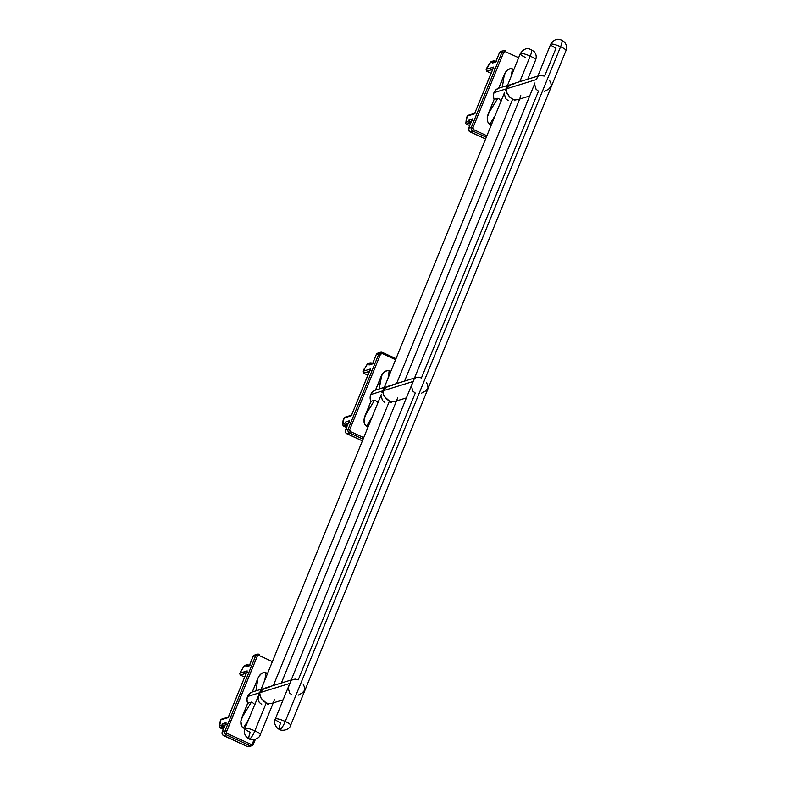<?xml version="1.0" encoding="UTF-8"?>
<svg xmlns="http://www.w3.org/2000/svg" width="786" height="786" viewBox="0 0 786 786"><rect width="100%" height="100%" fill="white"/><g stroke="black" fill="none" stroke-linecap="round" stroke-linejoin="round"><path stroke-width="1.18" d="M561.214 40.165L561.371 40.115A8.017 1.749 114.6 0 1 561.754 40.135A8.017 1.749 114.6 0 1 560.595 46.728A8.302 1.552 22.2 0 1 565.959 50.638M530.845 49.557L530.992 49.508A8.017 1.749 114.6 0 1 531.385 49.528A8.017 1.749 114.6 0 1 530.216 56.12A8.302 1.552 22.2 0 1 535.59 60.031M290.633 725.321C289.612 729.978 282.007 731.285 279.531 729.506A8.017 1.749 -65.4 0 0 279.895 729.506L279.895 729.506A8.017 1.749 114.6 0 1 279.511 729.496A8.017 1.749 114.6 0 1 280.671 722.894A8.302 1.552 22.2 0 1 275.267 719.052A8.302 1.552 22.2 0 1 285.23 721.479A8.017 1.749 114.6 0 1 280.052 729.457L280.052 729.457A8.017 1.749 -65.4 0 0 285.23 721.479A8.302 1.552 22.2 0 1 290.633 725.321L565.999 50.569A8.302 1.552 -157.8 0 0 560.595 46.728L285.23 721.479L560.595 46.728A8.302 1.552 -157.8 0 0 550.632 44.301C553.334 40.253 556.311 38.632 559.553 39.428L561.735 40.115A8.017 1.749 -65.4 0 1 560.595 46.728A8.302 1.552 22.2 0 0 550.672 44.232A8.302 1.552 22.2 0 0 556.036 48.143L544.639 76.065L539.658 75.515M290.604 725.39A8.302 1.552 -157.8 0 0 285.23 721.479A8.302 1.552 -157.8 0 0 275.306 718.984M249.133 738.889A8.017 1.749 -65.4 0 0 249.526 738.899L249.526 738.899A8.017 1.749 114.6 0 1 249.133 738.889A8.017 1.749 114.6 0 1 250.302 732.287A8.302 1.552 22.2 0 1 244.898 728.445A8.302 1.552 22.2 0 1 254.861 730.882A8.017 1.749 114.6 0 1 249.673 738.85L249.673 738.85A8.017 1.749 -65.4 0 0 254.861 730.882A8.302 1.552 22.2 0 1 260.264 734.713L273.253 702.88M260.225 734.782A8.302 1.552 -157.8 0 0 254.861 730.882L266.248 702.949L254.861 730.882A8.302 1.552 -157.8 0 0 244.927 728.386M525.657 57.535A8.302 1.552 22.2 0 1 520.293 53.625A8.302 1.552 22.2 0 1 530.216 56.12L519.801 81.656L530.216 56.12A8.302 1.552 -157.8 0 0 520.253 53.694C522.955 49.646 525.932 48.025 529.175 48.82L533.979 51.355C536.219 53.939 536.769 56.808 535.62 59.962A8.302 1.552 -157.8 0 0 530.216 56.12A8.017 1.749 -65.4 0 0 531.385 49.528M537.634 76.144L512.05 84.082L508.709 86.028L506.105 88.926L536.474 79.533L537.349 77.166L539.196 75.682M549.611 80.457L550.947 83.404L551.202 86.283L548.589 89.182L544.56 91.373M414.438 378.046L388.844 385.985L385.504 387.93L382.9 390.829L413.269 381.436L414.143 379.078L416 377.585L418.555 377.201L421.434 377.968L538.479 91.156L536.072 89.24L534.745 84.682M426.405 382.36L427.741 385.307L427.997 388.186L425.383 391.084L421.355 393.275M291.233 679.949L265.639 687.888L262.308 689.833L259.694 692.731L290.063 683.339L290.938 680.981L292.795 679.487L295.349 679.104L298.228 679.87L415.273 393.059L412.866 391.143L411.54 386.584M303.2 684.262L304.536 687.219L304.791 690.088L302.178 692.997L298.149 695.178M381.406 394.248L259.694 692.731L247.541 696.494L249.437 693.704L252.296 691.985L257.965 678.082L255.961 690.855L257.965 678.082L259.537 675.331L261.61 673.337L263.88 672.413L265.992 672.698L264.961 679.281L265.992 672.698L267.633 674.133L264.97 672.403L261.61 673.337L258.673 676.638L252.296 691.985L255.961 690.855L252.296 691.985A8.302 7.948 72.8 0 0 247.541 696.494L259.694 692.731L260.49 697.103L263.497 701.141L266.248 702.949L269.126 703.725L271.691 703.332L269.126 703.725L266.248 702.949L261.286 698.558L259.95 695.61L259.694 692.731L260.559 690.373L262.868 688.713M274.412 699.481L274.049 700.915M274.118 700.758L273.548 701.849M504.612 92.345L382.9 390.829L381.996 392.499L382.9 390.829L370.746 394.582L372.643 391.801L375.502 390.082L382.743 373.429L384.816 371.434L387.085 370.511L389.198 370.796L388.166 377.368L389.198 370.796L390.839 372.23L388.176 370.501L384.816 371.434L381.878 374.735L379.166 388.952L381.171 376.18L375.502 390.082L379.166 388.952L375.502 390.082A8.302 7.948 72.8 0 0 370.746 394.582L382.9 390.829L383.696 395.201L386.702 399.239L389.453 401.047L392.332 401.823L394.896 401.43L392.332 401.823L389.453 401.047L273.39 685.461L389.453 401.047L384.482 396.655L383.155 393.707L383.195 389.561L386.073 386.81M397.618 397.578L397.254 399.013M397.323 398.856L396.753 399.946M550.632 44.301L536.474 79.533L506.105 88.926L505.202 90.596L506.105 88.926L493.952 92.679L495.848 89.899L498.697 88.179L505.938 71.526L508.021 69.532L510.291 68.608L512.403 68.883L511.372 75.466L512.403 68.883L513.297 69.473L510.291 68.608L506.931 70.416L504.376 74.277L502.372 87.049L504.376 74.277L498.697 88.179L502.372 87.049L498.697 88.179A8.302 7.948 72.8 0 0 493.952 92.679L506.105 88.926L506.901 93.298L509.908 97.336L512.659 99.144L515.537 99.92L518.102 99.527L515.537 99.92L512.659 99.144L396.596 383.558L512.659 99.144L509.908 97.336L506.351 91.805L506.4 87.659L509.279 84.908M520.823 95.676L520.46 97.11M520.529 96.943L519.959 98.044M474.783 113.43L467.277 116.102L465.98 122.213L468.024 121.584L469.095 119.934L472.445 118.902L468.643 128.206A2.771 2.653 72.8 0 0 470.067 131.851L485.473 138.916L469.213 131.233L468.643 128.206L472.337 119.423M495.937 61.603L499.444 52.731L502.107 51.915L471.305 127.391A2.771 2.653 72.8 0 0 472.73 131.026L473.624 129.651L486.789 135.693L473.624 129.651L472.73 131.026L470.067 131.851L472.73 131.026A2.771 2.653 -107.2 0 1 471.305 127.391L468.643 128.206L471.305 127.391L502.107 51.915L499.444 52.731L495.642 62.045L492.301 63.077L492.458 61.711L490.425 62.34L486.377 69.306L493.588 67.075L474.498 113.872L493.49 67.596M351.578 415.332L344.081 418.005L342.784 424.116L344.818 423.487L345.889 421.836L349.239 420.805L345.437 430.109A2.771 2.653 72.8 0 0 346.862 433.754L362.277 440.818L346.007 433.135L345.437 430.109L349.131 421.325M372.731 363.505L376.239 354.633L378.901 353.818L348.1 429.294L349.701 429.736A1.385 1.326 -107.2 0 0 350.418 431.553L349.524 432.929L350.418 431.553L363.584 437.596L350.418 431.553L349.701 429.736L348.1 429.294A2.771 2.653 72.8 0 0 349.524 432.929L346.862 433.754L349.524 432.929A2.771 2.653 -107.2 0 1 348.1 429.294L345.437 430.109L348.1 429.294L378.901 353.818L376.239 354.633L372.446 363.947L369.096 364.979L369.253 363.613L367.219 364.242L363.171 371.208L370.393 368.978L351.293 415.774L370.285 369.499M500.594 100.176L501.468 100.854L500.594 100.176M498.609 98.496L499.817 99.508L498.609 98.496M494.109 99.439L497.803 98.289L494.109 99.439L488.116 114.127L497.803 98.289L488.116 114.127L487.261 117.301L487.625 121.663L488.921 123.648L490.837 124.522L489.816 124.237L494.777 116.122L489.816 124.237L488.185 122.773L487.281 120.346L487.261 117.301L494.109 99.439A8.302 7.948 72.8 0 1 493.952 92.679L493.333 96.059L494.109 99.439M508.1 100.549L505.693 98.633L504.366 94.074M514.879 100.52L514.182 100.765M377.388 402.078L378.262 402.756L377.388 402.078M375.403 400.398L376.612 401.41L375.403 400.398M370.904 401.341L374.598 400.192L370.904 401.341L364.91 416.03L374.598 400.192L364.91 416.03L364.056 419.213L364.419 423.566L365.716 425.55L367.632 426.425L366.61 426.14L371.572 418.024L366.61 426.14L364.979 424.676L364.075 422.249L364.056 419.213L370.904 401.341A8.302 7.948 72.8 0 1 370.746 394.582L370.127 397.962L370.904 401.341M384.904 402.461L382.487 400.536L381.161 395.987M391.674 402.432L390.976 402.668M534.991 82.943L275.267 719.052C273.42 722.422 275.601 727.816 279.531 729.506M411.785 384.845L413.269 381.436L382.9 390.829L387.115 386.81L392.391 385.287M261.699 704.364L259.292 702.438L258.063 699.56L258.791 694.411L260.883 691.189L263.909 688.713L269.185 687.19M254.183 703.981L255.057 704.659L254.183 703.981M252.198 702.301L253.406 703.313L252.198 702.301M247.698 703.244L251.392 702.095L247.698 703.244L240.85 721.116L241.774 726.588L244.426 728.327L243.405 728.042L248.366 719.937L243.405 728.042L241.774 726.588L240.87 724.152L240.85 721.116L241.705 717.932L251.392 702.095L241.705 717.932L247.698 703.244A8.302 7.948 72.8 0 1 247.541 696.494L246.932 699.864L247.698 703.244M268.468 704.335L267.78 704.57M249.25 746.523L247.217 746.464L223.666 735.657L226.319 734.831L249.879 745.639L250.763 744.263A1.385 1.326 -107.2 0 0 252.512 743.566L253.406 744.204L252.512 743.566L254.124 739.606L252.218 744.008L250.763 744.263L227.213 733.456L226.397 732.159L257.297 656.163L259.036 655.465L272.211 661.507L259.036 655.465L259.233 654.325L259.036 655.465A1.385 1.326 -107.2 0 0 257.297 656.163L255.696 655.721L253.033 656.536L249.241 665.85L245.89 666.882L246.047 665.516L244.014 666.145L239.966 673.111L247.079 671.401M251.775 745.747A2.771 2.653 -107.2 0 1 249.879 745.639L247.217 746.464L222.802 735.038L222.232 732.012L225.926 723.228M228.372 717.235L247.187 670.88L228.087 717.677L220.876 719.907L219.579 726.018L221.613 725.39L222.684 723.739L226.034 722.707L222.232 732.012L224.894 731.196L255.696 655.721A2.771 2.653 -107.2 0 1 257.444 654.168M249.526 665.408L253.033 656.536L255.499 654.915M244.662 677.051L240.3 675.046L244.662 677.051M241.027 670.998L244.623 665.457L245.596 665.496L244.014 666.145L246.883 664.76L249.211 665.349L247.944 664.769L247.826 665.781L247.944 664.769L246.883 664.76L245.89 666.882L249.241 665.85A1.385 1.326 -107.2 0 1 250.056 665.094L246.824 666.086M239.72 673.681L240.3 675.046L246.234 673.219L240.3 675.046L239.72 673.681L240.811 671.008M223.941 727.836L222.487 727.168L223.558 725.517L224.678 726.028L223.558 725.517L225.081 725.046L223.558 725.517L222.792 724.761L223.558 725.517L222.487 727.168L223.941 727.836M220.129 727.895L223.322 729.359L220.129 727.895L222.487 727.168L221.721 726.411L222.487 727.168L220.129 727.895L219.461 727.109L220.129 727.895M259.282 654.374L259.174 654.325A2.771 2.653 72.8 0 0 257.327 654.198L254.674 655.023A2.771 2.653 72.8 0 0 253.033 656.536L255.696 655.721L224.894 731.196A2.771 2.653 72.8 0 0 226.319 734.831A2.771 2.653 -107.2 0 1 224.894 731.196L222.232 732.012A2.771 2.653 72.8 0 0 223.666 735.657L226.319 734.831L227.213 733.456L250.763 744.263L249.879 745.639L247.217 746.464A2.771 2.653 72.8 0 0 249.064 746.592L251.716 745.767A2.771 2.653 72.8 0 0 253.357 744.244L255.421 739.282M259.233 654.325L257.327 654.198A2.771 2.653 72.8 0 0 255.696 655.721L257.297 656.163L226.496 731.638L224.894 731.196L226.496 731.638A1.385 1.326 -107.2 0 0 227.213 733.456L226.319 734.831L249.879 745.639A2.771 2.653 72.8 0 0 251.716 745.767L253.406 744.204M253.397 744.145L255.371 739.302M247.786 666.135L246.725 666.125M246.883 664.76L247.944 664.769M247.895 672.698A1.385 1.326 -107.2 0 1 247.187 670.88L239.966 673.111M222.644 724.25L222.792 724.761L222.644 724.25M226.751 724.525A1.385 1.326 -107.2 0 1 226.034 722.707L222.684 723.739L221.721 726.411L221.613 725.39L219.579 726.018L219.461 727.109L219.923 722.187L221.013 719.514M219.923 722.177L219.579 726.018M220.876 719.907L228.087 717.677A1.385 1.326 -107.2 0 1 228.903 716.92L221.406 719.239M288.58 686.758L290.063 683.339L259.694 692.731L244.898 728.445C243.051 731.815 245.222 737.209 249.162 738.899C251.628 740.677 259.242 739.371 260.264 734.713M292.068 694.971L289.661 693.046L288.334 688.497M520.253 53.694L506.105 88.926L510.32 84.908L515.596 83.385M395.839 358.573L382.438 352.423L382.242 353.562A1.385 1.326 -107.2 0 0 380.503 354.26L378.901 353.818L380.503 354.26L349.701 429.736L380.503 354.26L382.242 353.562L395.417 359.605L382.242 353.562L382.379 352.423A2.771 2.653 72.8 0 0 380.532 352.295A2.771 2.653 -107.2 0 1 380.65 352.266M349.524 432.929L362.975 439.099L349.524 432.929M382.438 352.423L380.532 352.295A2.771 2.653 72.8 0 0 378.901 353.818A2.771 2.653 -107.2 0 1 380.532 352.295L377.879 353.12A2.771 2.653 72.8 0 0 376.239 354.633L378.705 353.002M505.693 50.569L505.585 50.52A2.771 2.653 72.8 0 0 502.107 51.915L503.708 52.357L472.907 127.833L471.305 127.391L472.907 127.833A1.385 1.326 -107.2 0 0 473.624 129.651L472.907 127.833L503.708 52.357L505.447 51.66L518.622 57.702L505.447 51.66L505.644 50.52L505.447 51.66A1.385 1.326 -107.2 0 0 503.708 52.357L502.107 51.915A2.771 2.653 -107.2 0 1 503.855 50.363M472.73 131.026L486.18 137.196L472.73 131.026M505.644 50.52L501.085 51.218A2.771 2.653 72.8 0 0 499.444 52.731L501.91 51.1M367.868 375.148L363.505 373.144L367.868 375.148M364.232 369.096L367.828 363.554L368.801 363.594L367.219 364.242L370.088 362.857L372.417 363.446L371.149 362.867L371.031 363.879L371.149 362.867L370.088 362.857L369.096 364.979L372.446 363.947A1.385 1.326 -107.2 0 1 373.262 363.191L370.029 364.183M362.926 371.778L363.505 373.144L369.43 371.316L363.505 373.144L362.926 371.778L364.016 369.106M347.147 425.933L345.693 425.265L346.764 423.615L347.884 424.126L346.764 423.615L348.286 423.143L346.764 423.615L345.997 422.858L346.764 423.615L345.693 425.265L347.147 425.933M349.947 422.622A1.385 1.326 -107.2 0 1 349.239 420.805L345.889 421.836L344.818 423.487L342.784 424.116L343.335 425.992L346.528 427.456L343.335 425.992L345.693 425.265L344.926 424.509L345.693 425.265L343.325 425.983M491.073 73.245L486.711 71.241L491.073 73.245M487.438 67.193L491.034 61.652L492.007 61.691L490.425 62.34L493.294 60.944L495.622 61.544L494.355 60.964L494.237 61.976L494.355 60.964L493.294 60.944L492.301 63.077L495.642 62.045A1.385 1.326 -107.2 0 1 496.467 61.279L493.235 62.281M486.131 69.875L486.711 71.241L492.635 69.414L486.711 71.241L486.131 69.875L487.222 67.203M473.152 120.72A1.385 1.326 -107.2 0 1 472.445 118.902L469.095 119.934L469.969 121.712L468.898 123.363L468.132 122.606L468.898 123.363L466.54 124.09L469.733 125.544L466.54 124.09L468.898 123.363L470.352 124.021L468.898 123.363L469.969 121.712L471.089 122.223L469.969 121.712L471.492 121.241L469.969 121.712L469.095 119.934L468.024 121.584L465.98 122.213L467.277 116.102L474.498 113.872A1.385 1.326 -107.2 0 1 475.314 113.105L467.808 115.434M395.83 358.593L382.487 352.472M370.992 364.232L369.931 364.223M370.088 362.857L371.149 362.867M371.1 370.796A1.385 1.326 -107.2 0 1 370.393 368.978L363.171 371.208M345.85 422.347L345.997 422.858L345.85 422.347M344.779 423.998L344.926 424.509L344.779 423.998M343.335 425.992L342.617 424.666L344.219 417.612M342.617 424.666L342.784 424.116M344.081 418.005L351.293 415.774A1.385 1.326 -107.2 0 1 352.108 415.018L344.612 417.337M466.334 118.381L465.98 122.213M465.872 123.304L465.823 122.763L465.872 123.304M467.984 122.095L468.132 122.606L467.984 122.095M492.645 62.625L493.136 62.32L492.645 62.625M494.198 62.33L493.136 62.32M493.294 60.944L494.355 60.964M494.306 68.893A1.385 1.326 -107.2 0 1 493.588 67.075L486.377 69.306M379.166 388.952L380.178 388.638M502.372 87.049L503.384 86.735M565.999 50.569C567.148 47.415 566.598 44.547 564.348 41.963L561.735 40.115M527.779 79.189L535.62 59.962M260.854 689.342L256.531 690.678M281.368 682.995L396.458 400.978M404.574 381.092L519.664 99.065M379.736 388.775L384.059 387.439M502.942 86.873L507.265 85.536M244.711 665.428L246.991 664.72M239.799 673.435L244.141 665.85M220.935 719.671L219.962 722.059M271.239 703.499L283.117 699.825M394.444 401.597L406.323 397.922M517.64 99.694L529.528 96.02M367.917 363.525L370.196 362.818M363.004 371.523L367.347 363.947M343.128 420.274L342.617 424.646M344.14 417.769L343.158 420.156M466.363 118.254L467.346 115.856M491.122 61.613L493.402 60.915M487.192 67.223L490.552 62.045M486.21 69.62L487.182 67.232"/></g></svg>
